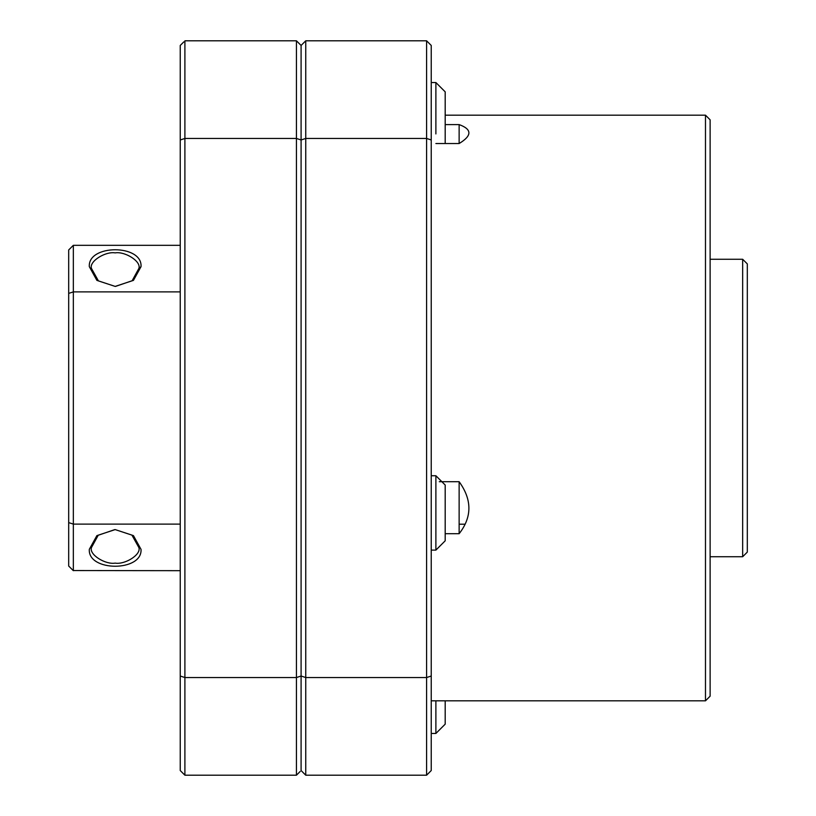 <?xml version="1.0" encoding="UTF-8"?>
<svg xmlns="http://www.w3.org/2000/svg" width="816" height="816" viewBox="0 0 816 816"><rect width="100%" height="100%" fill="white"/><g stroke="black" fill="none" stroke-linecap="round" stroke-linejoin="round"><path stroke-width="1.22" d="M705.483 115.168L710.124 119.819L710.124 696.181L705.483 700.832L705.483 115.168L445.189 115.168M445.189 124.593L459.133 124.593C472.148 129.326 472.148 135.64 459.133 143.534L435.887 143.534M439.283 481.695L459.133 481.695L459.133 533.715L445.189 533.715M459.133 124.593L459.133 143.534M459.133 481.695C472.148 499.729 472.148 517.069 459.133 533.715M431.236 45.451L431.236 770.549L426.595 775.2L426.595 40.8L431.236 45.451M431.236 676.025L426.595 677.545L305.745 677.545L301.094 676.025L301.094 45.451L301.094 770.549L305.745 775.2L305.745 138.455L301.094 139.975L296.443 138.455L296.443 40.8L301.094 45.451L305.745 40.8L305.745 138.455L426.595 138.455L431.236 139.975M302.022 771.477L301.094 770.549L301.094 676.025L296.443 677.545L296.443 138.455L184.895 138.455L180.244 139.975L180.244 45.451L183.814 41.881M426.595 40.8L305.745 40.8L301.094 45.451M426.595 775.2L305.745 775.2M300.166 771.477L296.443 775.2L296.443 677.545L184.895 677.545L180.244 676.025L180.244 770.549L184.895 775.2L184.895 40.8L296.443 40.8L297.371 41.728M180.244 676.025L180.244 139.975M296.443 775.2L184.895 775.2M742.662 259.264L747.313 263.905L747.313 552.095L742.662 556.736L742.662 259.264L710.124 259.264M89.311 266.648C87.761 244.117 142.616 244.137 141.025 266.669L133.447 280.378L115.158 286.406L96.89 280.378L89.311 266.648M115.525 286.406L132.131 280.735L138.873 268.444C141.454 261.395 124.909 251.185 115.168 252.878C105.407 251.185 88.883 261.416 91.463 268.444L98.43 280.908L115.158 286.406M141.025 549.352C142.586 571.883 87.72 571.863 89.311 549.331L96.89 535.622L115.178 529.594L133.447 535.622L141.025 549.352M114.821 529.594L98.206 535.265L91.463 547.556C88.883 554.605 105.427 564.815 115.168 563.122C124.93 564.815 141.454 554.584 138.873 547.556L131.917 535.092L115.178 529.594M180.244 291.893L73.338 291.893L73.338 524.107L68.687 522.607L68.687 249.961L69.615 249.033M180.244 524.107L73.338 524.107L73.338 570.68L68.687 566.039L68.687 522.607M180.244 245.32L73.338 245.32L73.338 291.893L68.687 293.393M180.244 570.68L73.205 570.547M73.338 245.32L68.687 249.961M435.887 475.738L445.189 485.03L445.189 540.814L435.887 550.106L435.887 475.738L431.236 475.738M435.887 133.926L435.887 82.538L445.189 91.841L445.189 143.534M445.189 700.832L445.189 724.159L435.887 733.462L435.887 700.832M141.025 266.669L138.873 268.444M705.483 700.832L431.236 700.832M459.133 524.198L464.6 524.198M742.662 556.736L710.124 556.736M435.887 550.106L431.236 550.106M435.887 82.538L431.236 82.538M435.887 733.462L431.236 733.462"/></g></svg>
